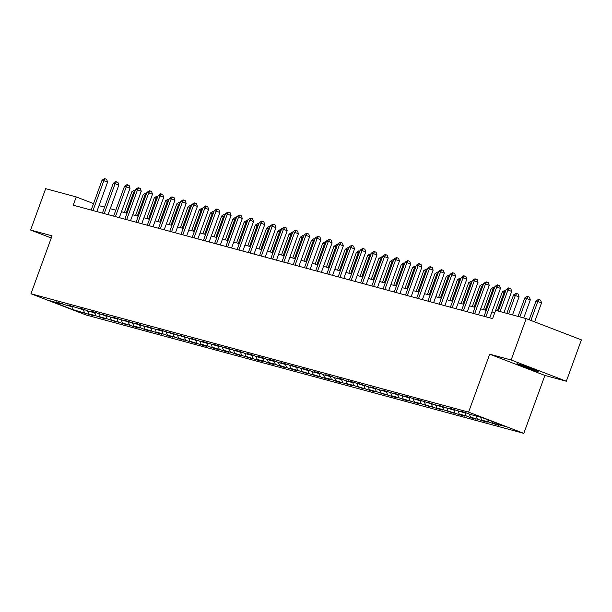 <?xml version="1.0" encoding="UTF-8"?>
<svg xmlns="http://www.w3.org/2000/svg" width="612" height="612" viewBox="0 0 612 612"><rect width="100%" height="100%" fill="white"/><g stroke="black" fill="none" stroke-linecap="round" stroke-linejoin="round"><path stroke-width="0.92" d="M518.035 363.926A11.284 0.444 -160 0 0 516.979 363.742A11.284 0.444 -160 0 0 525.15 367.177A11.284 0.444 -160 0 0 537.129 371.277A11.284 0.444 -160 0 0 538.185 371.453A11.284 0.444 -160 0 0 530.023 368.019A11.284 0.444 -160 0 0 518.035 363.926M566.337 381.238L511.135 359.986L489.692 354.187L544.894 375.439L566.337 381.238L581.4 339.867L526.19 318.615L495.613 310.345L492.599 318.615L73.233 205.204L76.24 196.926L45.663 188.657L30.6 230.035L51.263 237.992M544.894 375.439L523.811 433.373L86.17 315.012L30.96 293.76L468.601 412.121L523.811 433.373M72.277 309.397L94.271 315.968L88.832 313.872L95.74 315.738L105.501 319.005L100.054 316.909L106.962 318.776L116.724 322.042L111.277 319.946L127.954 325.079L122.507 322.983L134.862 326.946L139.176 328.108L133.73 326.012L140.638 327.887L146.084 329.983L150.399 331.146L144.952 329.049L161.629 334.183L156.182 332.087L163.09 333.953L172.852 337.22L167.405 335.124L174.313 336.99L184.074 340.257L178.627 338.161L195.305 343.294L189.858 341.19L202.212 345.16L206.527 346.323L201.08 344.227L207.988 346.101L213.435 348.197L217.75 349.36L212.31 347.264L228.98 352.397L223.533 350.301L230.441 352.168L240.202 355.434L234.756 353.338L251.433 358.471L245.986 356.375L258.341 360.338L262.655 361.501L257.208 359.405L264.116 361.279L269.563 363.375L273.878 364.538L268.431 362.442L275.339 364.308L280.786 366.412L285.108 367.575L279.661 365.479L296.33 370.612L290.884 368.516L297.792 370.382L307.553 373.649L302.114 371.553L318.783 376.686L313.336 374.59L325.691 378.553L330.006 379.715L324.559 377.619L331.467 379.494L336.914 381.59L341.236 382.752L335.789 380.656L352.458 385.79L347.012 383.693L353.92 385.56L363.681 388.827L358.234 386.73L374.911 391.864L369.464 389.767L376.372 391.634L386.134 394.901L380.687 392.805L393.042 396.767L397.356 397.93L391.909 395.834L398.817 397.708L404.264 399.804L408.587 400.967L403.14 398.871L419.809 404.004L414.362 401.908L421.27 403.775L431.032 407.041L425.592 404.945L442.262 410.078L436.815 407.982L443.723 409.849L453.484 413.115L448.038 411.019L460.392 414.982L464.715 416.145L459.268 414.049L466.176 415.923L471.623 418.019L475.937 419.182L470.49 417.086L487.16 422.219L481.713 420.123L488.621 421.989L498.39 425.256L492.943 423.16L505.175 426.465L482.493 417.736L470.261 414.431L464.814 412.335L460.499 411.165L465.946 413.261L449.269 408.127L454.716 410.224L447.808 408.357L438.047 405.09L443.493 407.187L436.586 405.32L426.824 402.053L432.271 404.157L419.916 400.187L415.594 399.024L421.041 401.12L408.686 397.15L404.371 395.987L409.818 398.083L393.149 392.95L398.588 395.046L381.919 389.913L387.365 392.009L380.457 390.142L370.696 386.876L376.143 388.972L369.235 387.105L359.466 383.846L364.913 385.942L352.558 381.972L348.243 380.809L353.69 382.905L346.782 381.039L341.335 378.935L337.021 377.772L342.468 379.868L335.56 378.002L330.113 375.906L325.791 374.735L331.237 376.831L324.329 374.965L318.883 372.869L314.568 371.698L320.015 373.794L313.107 371.928L307.66 369.832L303.345 368.661L308.792 370.757L292.115 365.632L297.562 367.728L285.207 363.757L280.893 362.595L286.339 364.691L279.432 362.824L273.985 360.728L269.67 359.558L275.109 361.654L268.201 359.787L262.762 357.691L258.44 356.521L263.887 358.617L256.979 356.75L251.532 354.654L247.217 353.484L252.664 355.58L245.756 353.713L240.309 351.617L235.987 350.447L241.434 352.543L224.765 347.417L230.211 349.513L217.857 345.543L213.542 344.38L218.989 346.476L202.312 341.343L207.759 343.439L200.851 341.572L191.089 338.306L196.536 340.402L189.628 338.535L179.867 335.269L185.306 337.365L168.637 332.232L174.083 334.328L161.729 330.365L157.414 329.202L162.861 331.299L155.953 329.424L146.184 326.165L151.631 328.262L144.723 326.395L139.276 324.299L134.961 323.128L140.408 325.224L123.739 320.091L129.186 322.187L112.509 317.054L117.955 319.15L111.047 317.284L101.286 314.017L106.733 316.121L94.378 312.151L90.063 310.988L95.51 313.084L88.602 311.21L83.156 309.114L78.833 307.951L84.28 310.047L67.611 304.914L73.058 307.01L66.15 305.143L56.388 301.877L61.827 303.973L49.595 300.668L72.277 309.397L72.055 306.742M466.489 412.978L465.946 413.261M488.621 421.989L487.733 419.756M481.713 420.123L480.558 417.208M455.267 409.941L454.716 410.224M477.398 418.952L476.235 416.045M470.49 417.086L469.282 414.049M444.044 406.904L443.493 407.187M466.176 415.923L465.013 413.008M459.268 414.049L458.051 411.012M432.814 403.874L432.271 404.157M454.946 412.886L453.783 409.971M448.038 411.019L446.829 407.982M421.591 400.837L421.041 401.12M443.723 409.849L442.56 406.934M436.815 407.982L435.599 404.945M410.369 397.8L409.818 398.083M432.5 406.812L431.338 403.905M425.592 404.945L424.376 401.908M399.139 394.763L398.588 395.046M421.27 403.775L420.107 400.868M414.362 401.908L413.154 398.871M387.916 391.726L387.365 392.009M410.048 400.738L408.885 397.831M403.14 398.871L401.923 395.834M376.686 388.689L376.143 388.972M398.817 397.708L397.662 394.794M391.909 395.834L390.701 392.797M365.463 385.659L364.913 385.942M387.595 394.671L386.432 391.757M380.687 392.805L379.478 389.767M354.241 382.622L353.69 382.905M376.372 391.634L375.21 388.719M369.464 389.767L368.248 386.73M343.011 379.585L342.468 379.868M365.142 388.597L363.979 385.69M358.234 386.73L357.026 383.693M331.788 376.548L331.237 376.831M353.92 385.56L352.757 382.653M347.012 383.693L345.803 380.656M320.566 373.511L320.015 373.794M342.697 382.523L341.534 379.616M335.789 380.656L334.573 377.619M309.335 370.474L308.792 370.757M331.467 379.494L330.304 376.579M324.559 377.619L323.35 374.582M298.113 367.445L297.562 367.728M320.244 376.457L319.082 373.542M313.336 374.59L312.12 371.553M286.89 364.408L286.339 364.691M309.022 373.419L307.859 370.505M302.114 371.553L300.897 368.516M275.66 361.371L275.109 361.654M297.792 370.382L296.629 367.475M290.884 368.516L289.675 365.479M264.438 358.334L263.887 358.617M286.569 367.345L285.406 364.438M279.661 365.479L278.445 362.442M253.207 355.297L252.664 355.58M275.339 364.308L274.184 361.401M268.431 362.442L267.222 359.405M241.985 352.26L241.434 352.543M264.116 361.279L262.953 358.364M257.208 359.405L256 356.368M230.762 349.23L230.211 349.513M252.894 358.242L251.731 355.327M245.986 356.375L244.769 353.338M219.532 346.193L218.989 346.476M241.663 355.205L240.501 352.29M234.756 353.338L233.547 350.301M208.31 343.156L207.759 343.439M230.441 352.168L229.278 349.261M223.533 350.301L222.324 347.264M197.087 340.119L196.536 340.402M219.218 349.131L218.056 346.224M212.31 347.264L211.094 344.227M185.857 337.082L185.306 337.365M207.988 346.101L206.825 343.187M201.08 344.227L199.872 341.19M174.634 334.045L174.083 334.328M196.766 343.064L195.603 340.15M189.858 341.19L188.641 338.153M163.404 331.015L162.861 331.299M185.535 340.027L184.38 337.113M178.627 338.161L177.419 335.124M152.181 327.978L151.631 328.262M174.313 336.99L173.15 334.083M167.405 335.124L166.196 332.087M140.959 324.941L140.408 325.224M163.09 333.953L161.928 331.046M156.182 332.087L154.966 329.049M129.729 321.904L129.186 322.187M151.86 330.916L150.705 328.009M144.952 329.049L143.744 326.012M118.506 318.867L117.955 319.15M140.638 327.887L139.475 324.972M133.73 326.012L132.521 322.975M107.284 315.838L106.733 316.121M129.415 324.85L128.252 321.935M122.507 322.983L121.291 319.946M96.053 312.801L95.51 313.084M118.185 321.813L117.022 318.898M111.277 319.946L110.068 316.909M84.831 309.764L84.28 310.047M106.962 318.776L105.8 315.868M100.054 316.909L98.838 313.872M73.608 306.727L73.058 307.01M95.74 315.738L94.577 312.831M88.832 313.872L87.615 310.835M62.378 303.69L61.827 303.973M84.51 312.701L83.347 309.794M511.135 359.986L526.19 318.615M489.692 354.187L468.601 412.121M30.96 293.76L52.043 235.834L30.6 230.035M93.544 203.589L76.24 196.926M497.411 310.827L504.127 292.36L502.33 291.87L494.764 312.671L491.91 311.906M486.234 310.368L480.68 308.869M475.011 307.331L469.458 305.832M463.789 304.294L458.235 302.795M452.559 301.265L447.005 299.758M441.336 298.228L435.782 296.721M430.114 295.191L424.552 293.691M418.883 292.154L413.329 290.654M407.661 289.116L402.107 287.617M396.431 286.087L390.877 284.58M385.208 283.05L379.654 281.543M373.986 280.013L368.432 278.514M362.755 276.976L357.201 275.477M351.533 273.939L345.979 272.439M340.31 270.902L334.749 269.402M329.08 267.872L323.526 266.365M317.858 264.835L312.304 263.328M306.627 261.798L301.073 260.299M295.405 258.761L289.851 257.262M284.182 255.724L278.628 254.225M272.952 252.687L267.398 251.188M261.729 249.658L256.176 248.151M250.507 246.621L244.953 245.114M239.277 243.584L233.723 242.084M228.054 240.547L222.5 239.047M216.832 237.51L211.27 236.01M205.601 234.472L200.048 232.973M194.379 231.443L188.825 229.936M183.149 228.406L177.595 226.899M171.926 225.369L166.372 223.87M160.704 222.332L155.15 220.833M149.473 219.295L143.919 217.796M138.251 216.258L132.697 214.758M127.028 213.228L121.467 211.721M115.798 210.191L110.244 208.684M104.575 207.154L99.022 205.655M492.943 423.16L492.278 421.507M89.956 314.798L90.117 314.369M101.179 317.835L101.34 317.406M112.409 320.872L112.562 320.436M123.632 323.909L123.792 323.473M134.862 326.946L135.015 326.51M146.084 329.983L146.245 329.547M157.307 333.012L157.468 332.584M168.537 336.049L168.69 335.621M179.76 339.086L179.92 338.65M190.982 342.123L191.143 341.687M202.212 345.16L202.365 344.724M213.435 348.197L213.596 347.761M224.658 351.227L224.818 350.798M235.888 354.264L236.041 353.835M247.11 357.301L247.271 356.865M258.341 360.338L258.493 359.902M269.563 363.375L269.724 362.939M280.786 366.412L280.946 365.976M292.016 369.441L292.169 369.013M303.238 372.478L303.399 372.05M314.461 375.516L314.622 375.079M325.691 378.553L325.844 378.117M336.914 381.59L337.074 381.154M348.144 384.619L348.297 384.191M359.366 387.656L359.527 387.228M370.589 390.693L370.75 390.257M381.819 393.73L381.972 393.294M393.042 396.767L393.202 396.331M404.264 399.804L404.425 399.368M415.494 402.834L415.647 402.405M426.717 405.871L426.878 405.442M437.94 408.908L438.1 408.472M449.17 411.945L449.323 411.509M460.392 414.982L460.553 414.546M471.623 418.019L471.776 417.583M482.845 421.048L483.006 420.62M494.068 424.085L494.228 423.657M96.857 211.591L107.582 182.131L103.849 180.693L92.986 210.551M102.051 180.203L104.491 178.627L105.21 178.826L103.849 180.693L102.051 180.203L91.188 210.061M105.21 178.826L106.71 179.4L107.582 182.131M126.126 212.984L133.691 192.176L131.894 191.694L124.32 212.494M134.564 192.512L133.691 192.176L135.329 190.416M131.894 191.694L134.334 190.118L135.053 190.309M108.079 214.628L118.805 185.161L115.079 183.73L104.208 213.58M113.281 183.24L115.722 181.665L116.441 181.863L115.079 183.73L113.281 183.24L102.411 213.098M116.441 181.863L117.932 182.437L118.805 185.161M119.309 217.665L130.035 188.198L126.302 186.767L115.439 216.617M124.504 186.278L126.944 184.702L127.663 184.9L126.302 186.767L124.504 186.278L113.633 216.135M127.663 184.9L129.155 185.474L130.035 188.198M137.348 216.021L144.922 195.213L143.124 194.731L135.55 215.531M145.786 195.549L144.922 195.213L146.551 193.453M143.124 194.731L145.564 193.155L146.283 193.346M148.571 219.05L156.144 198.25L154.346 197.768L146.773 218.568M157.016 198.586L156.144 198.25L157.781 196.49M154.346 197.768L156.787 196.192L157.506 196.383M130.532 220.703L141.257 191.235L137.524 189.797L126.661 219.654M135.726 189.315L138.174 187.739L138.893 187.93L137.524 189.797L135.726 189.315L124.863 219.165M138.893 187.93L140.385 188.504L141.257 191.235M141.762 223.74L152.48 194.272L148.754 192.834L137.884 222.692M146.957 192.352L149.397 190.776L150.116 190.967L148.754 192.834L146.957 192.352L136.086 222.202M150.116 190.967L151.608 191.541L152.48 194.272M152.985 226.777L163.71 197.309L159.977 195.871L149.114 225.729M158.179 195.381L160.619 193.813L161.339 194.004L159.977 195.871L158.179 195.381L147.316 225.239M161.339 194.004L162.83 194.578L163.71 197.309M159.801 222.087L167.367 201.287L165.569 200.797L158.003 221.605M168.239 201.623L167.367 201.287L169.004 199.527M165.569 200.797L168.009 199.221L168.736 199.42M171.023 225.124L178.597 204.324L176.799 203.834L169.226 224.635M179.461 204.66L178.597 204.324L180.226 202.557M176.799 203.834L179.24 202.258L179.959 202.457M182.246 228.161L189.819 207.361L188.022 206.871L180.448 227.672M190.692 207.69L189.819 207.361L191.457 205.594M188.022 206.871L190.462 205.295L191.181 205.494M164.207 229.806L174.933 200.346L171.207 198.908L160.336 228.766M169.402 198.418L171.85 196.842L172.569 197.041L171.207 198.908L169.402 198.418L158.539 228.276M172.569 197.041L174.06 197.615L174.933 200.346M193.476 231.198L201.05 210.39L199.244 209.908L191.678 230.709M201.914 210.727L201.05 210.39L202.679 208.631M199.244 209.908L201.692 208.332L202.411 208.524M175.437 232.843L186.163 203.375L182.43 201.945L171.559 231.795M180.632 201.455L183.072 199.879L183.791 200.078L182.43 201.945L180.632 201.455L169.761 231.313M183.791 200.078L185.283 200.652L186.163 203.375M204.699 234.235L212.272 213.427L210.474 212.945L202.901 233.746M213.144 213.764L212.272 213.427L213.902 211.668M210.474 212.945L212.915 211.37L213.634 211.561M186.66 235.88L197.385 206.412L193.652 204.982L182.789 234.832M191.854 204.492L194.295 202.916L195.014 203.108L193.652 204.982L191.854 204.492L180.991 234.35M195.014 203.108L196.506 203.689L197.385 206.412M215.929 237.265L223.495 216.464L221.697 215.975L214.123 236.783M224.367 216.801L223.495 216.464L225.132 214.705M221.697 215.975L224.137 214.407L224.856 214.598M197.883 238.917L208.608 209.449L204.882 208.011L194.012 237.869M203.085 207.529L205.525 205.953L206.244 206.145L204.882 208.011L203.085 207.529L192.214 237.38M206.244 206.145L207.736 206.718L208.608 209.449M227.151 240.302L234.725 219.501L232.92 219.012L225.354 239.82M235.589 219.838L234.725 219.501L236.354 217.742M232.92 219.012L235.368 217.436L236.087 217.635M209.113 241.954L219.838 212.486L216.105 211.048L205.242 240.906M214.307 210.566L216.747 208.99L217.467 209.182L216.105 211.048L214.307 210.566L203.436 240.417M217.467 209.182L218.958 209.755L219.838 212.486M238.374 243.339L245.947 222.538L244.15 222.049L236.576 242.849M246.82 222.875L245.947 222.538L247.577 220.771M244.15 222.049L246.59 220.473L247.309 220.672M220.335 244.991L231.061 215.523L227.327 214.085L216.464 243.943M225.53 213.596L227.97 212.027L228.697 212.219L227.327 214.085L225.53 213.596L214.667 243.454M228.697 212.219L230.188 212.792L231.061 215.523M249.604 246.376L257.17 225.576L255.372 225.086L247.799 245.886M258.042 225.905L257.17 225.576L258.807 223.808M255.372 225.086L257.813 223.51L258.532 223.709M231.558 248.021L242.283 218.56L238.558 217.122L227.687 246.98M236.76 216.633L239.2 215.057L239.919 215.256L238.558 217.122L236.76 216.633L225.889 246.491M239.919 215.256L241.411 215.829L242.283 218.56M260.827 249.413L268.4 228.605L266.603 228.123L259.029 248.923M269.265 228.942L268.4 228.605L270.03 226.845M266.603 228.123L269.043 226.547L269.762 226.738M242.788 251.058L253.513 221.59L249.78 220.159L238.917 250.01M247.982 219.67L250.423 218.094L251.142 218.293L249.78 220.159L247.982 219.67L237.119 249.528M251.142 218.293L252.634 218.867L253.513 221.59M272.049 252.45L279.623 231.642L277.825 231.16L270.252 251.96M280.495 231.979L279.623 231.642L281.26 229.882M277.825 231.16L280.265 229.584L280.985 229.775M254.011 254.095L264.736 224.627L261.01 223.189L250.14 253.047M259.205 222.707L261.653 221.131L262.372 221.322L261.01 223.189L259.205 222.707L248.342 252.565M262.372 221.322L263.864 221.904L264.736 224.627M283.28 255.479L290.845 234.679L289.048 234.189L281.482 254.997M291.717 235.016L290.845 234.679L292.482 232.92M289.048 234.189L291.496 232.621L292.215 232.812M265.241 257.132L275.966 227.664L272.233 226.226L261.362 256.084M270.435 225.744L272.875 224.168L273.595 224.359L272.233 226.226L270.435 225.744L259.565 255.594M273.595 224.359L275.086 224.933L275.966 227.664M294.502 258.516L302.076 237.716L300.278 237.227L292.704 258.035M302.948 238.053L302.076 237.716L303.705 235.949M300.278 237.227L302.718 235.651L303.437 235.85M276.463 260.169L287.189 230.701L283.455 229.263L272.592 259.121M281.658 228.781L284.098 227.205L284.817 227.396L283.455 229.263L281.658 228.781L270.795 258.631M284.817 227.396L286.309 227.97L287.189 230.701M305.725 261.553L313.298 240.753L311.5 240.264L303.927 261.064M314.17 241.082L313.298 240.753L314.935 238.986M311.5 240.264L313.941 238.688L314.66 238.887M287.686 263.206L298.411 233.738L294.686 232.3L283.815 262.158M292.88 231.81L295.328 230.234L296.047 230.433L294.686 232.3L292.88 231.81L282.017 261.668M296.047 230.433L297.539 231.007L298.411 233.738M316.955 264.591L324.528 243.79L322.723 243.301L315.157 264.101M325.393 244.119L324.528 243.79L326.158 242.023M322.723 243.301L325.171 241.725L325.89 241.924M298.916 266.235L309.641 236.768L305.908 235.337L295.045 265.187M304.11 234.847L306.551 233.271L307.27 233.47L305.908 235.337L304.11 234.847L293.24 264.705M307.27 233.47L308.762 234.044L309.641 236.768M328.177 267.628L335.751 246.82L333.953 246.338L326.38 267.138M336.623 247.156L335.751 246.82L337.38 245.06M333.953 246.338L336.393 244.762L337.113 244.953M310.139 269.272L320.864 239.805L317.131 238.374L306.268 268.224M315.333 237.884L317.773 236.308L318.492 236.507L317.131 238.374L315.333 237.884L304.47 267.742M318.492 236.507L319.992 237.081L320.864 239.805M339.408 270.657L346.973 249.857L345.176 249.375L337.602 270.175M347.846 250.193L346.973 249.857L348.611 248.097M345.176 249.375L347.616 247.799L348.335 247.99M321.361 272.309L332.087 242.842L328.361 241.403L317.49 271.261M326.563 240.921L329.004 239.346L329.723 239.537L328.361 241.403L326.563 240.921L315.693 270.779M329.723 239.537L331.214 240.111L332.087 242.842M350.63 273.694L358.204 252.894L356.406 252.404L348.832 273.212M359.068 253.23L358.204 252.894L359.833 251.134M356.406 252.404L358.846 250.836L359.565 251.027M332.591 275.346L343.317 245.879L339.584 244.44L328.721 274.298M337.786 243.958L340.226 242.383L340.945 242.574L339.584 244.44L337.786 243.958L326.915 273.809M340.945 242.574L342.437 243.148L343.317 245.879M361.853 276.731L369.426 255.931L367.628 255.441L360.055 276.249M370.298 256.267L369.426 255.931L371.063 254.164M367.628 255.441L370.069 253.865L370.788 254.064M343.814 278.383L354.539 248.916L350.806 247.477L339.943 277.335M349.008 246.988L351.456 245.42L352.175 245.611L350.806 247.477L349.008 246.988L338.145 276.846M352.175 245.611L353.667 246.185L354.539 248.916M373.083 279.768L380.649 258.968L378.851 258.478L371.285 279.279M381.521 259.297L380.649 258.968L382.286 257.201M378.851 258.478L381.291 256.902L382.018 257.101M355.037 281.413L365.762 251.953L362.036 250.515L351.166 280.373M360.238 250.025L362.679 248.449L363.398 248.648L362.036 250.515L360.238 250.025L349.368 279.883M363.398 248.648L364.89 249.222L365.762 251.953M384.305 282.805L391.879 261.997L390.081 261.515L382.508 282.316M392.743 262.334L391.879 261.997L393.508 260.238M390.081 261.515L392.522 259.939L393.241 260.131M366.267 284.45L376.992 254.982L373.259 253.552L362.396 283.402M371.461 253.062L373.901 251.486L374.62 251.685L373.259 253.552L371.461 253.062L360.598 282.92M374.62 251.685L376.112 252.259L376.992 254.982M395.528 285.842L403.101 265.034L401.304 264.552L393.73 285.353M403.974 265.371L403.101 265.034L404.739 263.275M401.304 264.552L403.744 262.976L404.463 263.168M377.489 287.487L388.215 258.019L384.489 256.589L373.618 286.439M382.684 256.099L385.132 254.523L385.851 254.722L384.489 256.589L382.684 256.099L371.821 285.957M385.851 254.722L387.342 255.296L388.215 258.019M406.758 288.872L414.332 268.071L412.526 267.589L404.96 288.39M415.196 268.408L414.332 268.071L415.961 266.312M412.526 267.589L414.974 266.013L415.693 266.205M388.719 290.524L399.445 261.056L395.712 259.618L384.841 289.476M393.914 259.136L396.354 257.56L397.073 257.751L395.712 259.618L393.914 259.136L383.043 288.986M397.073 257.751L398.565 258.325L399.445 261.056M417.981 291.909L425.554 271.108L423.756 270.619L416.183 291.427M426.426 271.445L425.554 271.108L427.184 269.349M423.756 270.619L426.197 269.05L426.916 269.242M399.942 293.561L410.667 264.093L406.934 262.655L396.071 292.513M405.136 262.173L407.577 260.597L408.296 260.788L406.934 262.655L405.136 262.173L394.273 292.023M408.296 260.788L409.788 261.362L410.667 264.093M429.211 294.946L436.777 274.145L434.979 273.656L427.406 294.464M437.649 274.482L436.777 274.145L438.414 272.378M434.979 273.656L437.419 272.08L438.138 272.279M411.165 296.598L421.89 267.13L418.164 265.692L407.294 295.55M416.367 265.203L418.807 263.634L419.526 263.826L418.164 265.692L416.367 265.203L405.496 295.06M419.526 263.826L421.018 264.399L421.89 267.13M440.433 297.983L448.007 277.182L446.202 276.693L438.636 297.493M448.871 277.511L448.007 277.182L449.636 275.415M446.202 276.693L448.65 275.117L449.369 275.316M422.395 299.628L433.12 270.167L429.387 268.729L418.524 298.587M427.589 268.24L430.029 266.664L430.749 266.863L429.387 268.729L427.589 268.24L416.718 298.098M430.749 266.863L432.24 267.436L433.12 270.167M451.656 301.02L459.229 280.212L457.432 279.73L449.858 300.53M460.102 280.548L459.229 280.212L460.859 278.452M457.432 279.73L459.872 278.154L460.591 278.345M433.617 302.665L444.343 273.197L440.609 271.766L429.746 301.617M438.812 271.277L441.252 269.701L441.979 269.9L440.609 271.766L438.812 271.277L427.949 301.135M441.979 269.9L443.471 270.473L444.343 273.197M462.886 304.057L470.452 283.249L468.654 282.767L461.081 303.567M471.324 283.586L470.452 283.249L472.089 281.489M468.654 282.767L471.095 281.191L471.814 281.382M444.84 305.702L455.565 276.234L451.84 274.803L440.969 304.654M450.042 274.314L452.482 272.738L453.201 272.937L451.84 274.803L450.042 274.314L439.171 304.172M453.201 272.937L454.693 273.51L455.565 276.234M474.109 307.086L481.682 286.286L479.884 285.804L472.311 306.604M482.547 286.623L481.682 286.286L483.312 284.526M479.884 285.804L482.325 284.228L483.044 284.419M456.07 308.739L466.795 279.271L463.062 277.833L452.199 307.691M461.264 277.351L463.705 275.775L464.424 275.966L463.062 277.833L461.264 277.351L450.401 307.201M464.424 275.966L465.916 276.54L466.795 279.271M485.331 310.123L492.905 289.323L491.107 288.833L483.534 309.641M493.777 289.66L492.905 289.323L494.542 287.563M491.107 288.833L493.547 287.257L494.267 287.456M467.293 311.776L478.018 282.308L474.292 280.87L463.422 310.728M472.487 280.388L474.935 278.812L475.654 279.003L474.292 280.87L472.487 280.388L461.624 310.238M475.654 279.003L477.146 279.577L478.018 282.308M504.999 292.697L504.127 292.36L505.764 290.593M502.33 291.87L504.778 290.295L505.497 290.493M478.523 314.813L489.248 285.345L485.515 283.907L474.644 313.765M483.717 283.417L486.158 281.849L486.877 282.04L485.515 283.907L483.717 283.417L472.847 313.275M486.877 282.04L488.368 282.614L489.248 285.345M512.504 314.912L519.083 296.828L513.56 294.908L506.835 313.375M508.633 313.864L515.358 295.397L516.719 293.531L518.211 294.104L519.083 296.828M513.56 294.908L516 293.332L516.719 293.531M489.745 317.842L500.471 288.382L496.737 286.944L485.874 316.802M494.94 286.454L497.38 284.878L498.099 285.077L496.737 286.944L494.94 286.454L484.077 316.312M498.099 285.077L499.591 285.651L500.471 288.382M523.734 317.949L530.313 299.865L526.58 298.427L524.782 297.945L518.058 316.412M519.856 316.901L526.58 298.427L527.942 296.56L529.434 297.134L530.313 299.865M524.782 297.945L527.223 296.369L527.942 296.56M503.982 312.602L511.693 291.411L507.968 289.981L500.111 311.562M506.162 289.491L508.61 287.915L509.329 288.114L507.968 289.981L506.162 289.491L498.313 311.072M509.329 288.114L510.821 288.688L511.693 291.411M534.636 321.866L541.536 302.902L537.81 301.464L536.005 300.982L529.173 319.762M530.902 320.428L537.81 301.464L539.172 299.597L540.664 300.171L541.536 302.902M536.005 300.982L538.453 299.406L539.172 299.597"/></g></svg>
